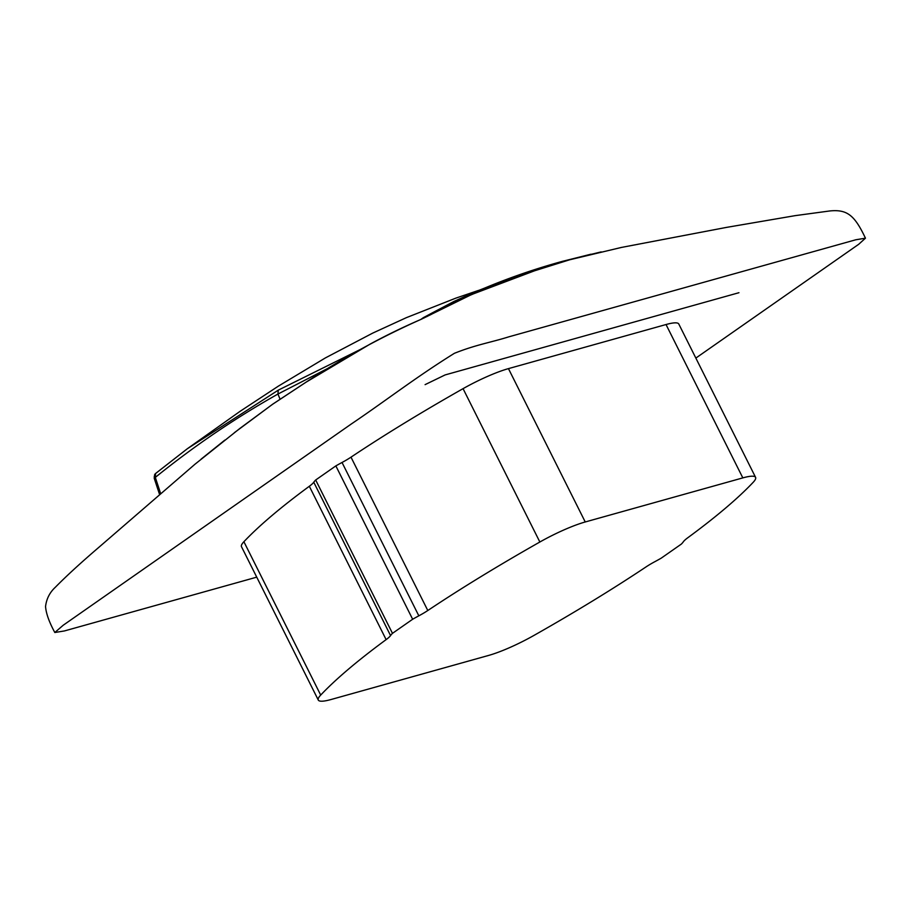 <?xml version="1.0" encoding="UTF-8"?>
<svg xmlns="http://www.w3.org/2000/svg" width="911" height="911" viewBox="0 0 911 911"><rect width="100%" height="100%" fill="white"/><g stroke="black" fill="none" stroke-linecap="round" stroke-linejoin="round"><path stroke-width="1.37" d="M155.155 473.902L154.244 478.309L155.314 477.387L155.542 473.549L187.324 448.747L278.299 390.136L277.935 394.053L330.169 367.19M160.609 493.5L155.314 477.387C194.362 445.866 235.232 418.092 277.935 394.053L280.053 399.12M360.346 349.471L278.299 390.136M159.55 494.422L154.232 478.309L154.642 474.597L155.542 473.549M195.17 464.075L239.946 428.375L272.571 404.29L306.176 382.119L369.923 344.21C386.07 335.419 403.129 327.129 421.098 319.34L421.497 319.157M424.298 317.871L425.221 316.698L423.364 317.654L453.86 301.495L475.405 291.725L501.676 281.374L536.522 269.246L561.438 261.616M427.031 316.561L425.232 316.698C468.083 293.183 513.645 274.78 561.882 261.491L590.988 254.192M569.728 259.772L621.644 247.382M256.743 577.153L64.408 630.947L54.819 632.507L63.223 625.231L351.293 424.002C386.31 400.362 415.279 377.655 454.43 353.286C476.271 344.609 490.482 342.582 508.714 336.865L855.793 239.775L865.45 238.181L858.709 244.285L695.856 358.08M570.035 259.681C532.206 270.089 462.093 295.768 431.256 314.397L421.098 319.34M755.583 477.364L678.786 324.009A47.452 7.994 153.4 0 0 666.032 324.532L508.452 368.625A47.452 7.994 153.4 0 0 463.061 388.655A427.863 72.094 153.4 0 0 350.997 457.163A23.732 3.997 -26.6 0 1 342.035 462.481A42.703 7.197 153.4 0 0 335.852 465.897L315.684 479.995A42.703 7.197 153.4 0 0 313.76 482.226A23.732 3.997 -26.6 0 1 309.33 486.269A427.863 72.094 153.4 0 0 243.897 541.726A47.452 7.994 153.4 0 0 241.483 546.691L318.281 700.047A47.452 7.994 153.4 0 0 331.035 699.523L488.626 655.43A47.452 7.994 153.4 0 0 534.005 635.4A427.863 72.094 153.4 0 0 646.07 566.893A23.732 3.997 -26.6 0 1 655.032 561.586A42.703 7.197 153.4 0 0 661.215 558.158L681.382 544.061A42.703 7.197 153.4 0 0 683.307 541.829A23.732 3.997 -26.6 0 1 687.737 537.786A427.863 72.094 153.4 0 0 753.169 482.329A47.452 7.994 153.4 0 0 755.583 477.364A47.452 7.994 153.4 0 0 742.829 477.888L585.238 521.969A47.452 7.994 153.4 0 0 539.859 542.011A427.863 72.094 153.4 0 0 427.794 610.518A23.732 3.997 -26.6 0 1 418.832 615.825A42.703 7.197 153.4 0 0 412.649 619.252L392.47 633.35A42.703 7.197 153.4 0 0 390.557 635.582A23.732 3.997 -26.6 0 1 386.127 639.624A427.863 72.094 153.4 0 0 320.695 695.082A47.452 7.994 153.4 0 0 318.281 700.047M315.684 479.995L392.47 633.35M335.852 465.897L412.649 619.252M425.095 384.636L445.126 374.922L738.958 292.704M154.198 476.76L154.984 476.02M563.374 261.594L561.882 261.491L563.294 261.104M569.876 259.726L534.563 270.795L471.579 294.549L421.303 319.237C381.561 336.888 343.265 357.784 306.415 381.937L272.753 404.142L234.309 432.725M243.897 541.726L320.695 695.082M309.33 486.269L386.127 639.624M313.76 482.226L390.557 635.582M342.035 462.481L418.832 615.825M350.997 457.163L427.794 610.518M463.061 388.655L539.859 542.011M508.452 368.625L585.238 521.969M666.032 324.532L742.829 477.888M478.628 290.381L455.807 298.148L406.295 317.688L372.713 333.107L325.341 357.943L278.345 386.15L239.912 411.442L187.324 448.747M155.36 473.674L187.21 448.827M224.812 440.127L201.069 459.167M621.461 247.428L726.363 227.42L795.178 215.645L829.819 210.953C847.253 209.2 854.643 215.315 865.45 238.181M194.954 464.246L99.105 547.112C80.977 562.634 66.378 576.025 55.32 587.276C49.741 592.423 46.484 598.834 45.55 606.498C46.051 613.354 49.137 622.031 54.819 632.507M423.364 317.654L420.802 319.454M562.178 261.411L601.203 251.891"/></g></svg>

